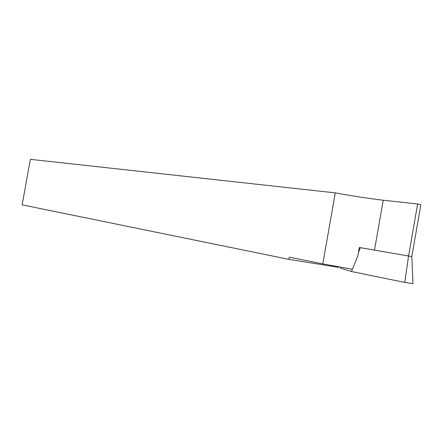 <?xml version="1.0" encoding="UTF-8"?>
<svg xmlns="http://www.w3.org/2000/svg" width="443" height="443" viewBox="0 0 443 443"><rect width="100%" height="100%" fill="white"/><g stroke="black" fill="none" stroke-linecap="round" stroke-linejoin="round"><path stroke-width="0.66" d="M374.496 250.123L383.234 200.208L382.608 200.142C368.399 198.486 352.622 196.066 335.279 192.877L322.792 263.901L352.39 269.289L357.861 255.882L359.334 247.487L373.61 249.974M322.792 263.901L289.257 257.145L288.869 259.36L338.751 267.378L338.856 266.78M288.869 259.36L22.15 204.838L30.373 159.33L335.279 192.877M383.234 200.208L417.633 204.013L420.85 204.799L411.813 256.602M358.393 252.848L360.309 247.676L408.568 256.004L404.758 282.412L412.965 283.67L411.84 256.608L408.568 256.004L417.633 204.013M352.318 269.272L351.487 271.52L340.501 268.176L340.911 267.151M360.309 247.676L359.328 247.526M404.758 282.412L351.487 271.52"/></g></svg>

